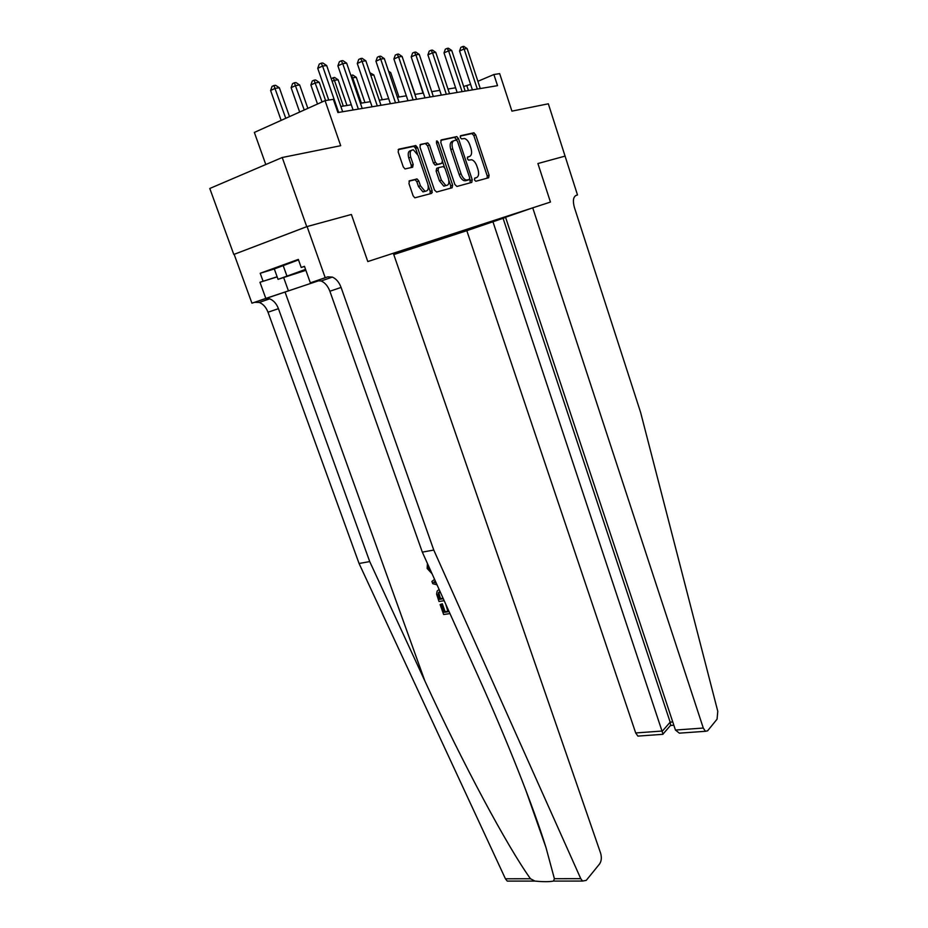 <?xml version="1.0" encoding="UTF-8"?>
<svg xmlns="http://www.w3.org/2000/svg" width="928" height="928" viewBox="0 0 928 928"><rect width="100%" height="100%" fill="white"/><g stroke="black" fill="none" stroke-linecap="round" stroke-linejoin="round"><path stroke-width="1.39" d="M474.452 179.928L475.844 181.273L488.65 177.77L489.102 175.206L475.704 134.815L473.744 132.832L460.648 135.685L460.3 137.483L461.46 138.875L464.603 138.539C466.796 139.304 468.536 141.427 469.812 144.907L470.948 148.306C472.178 152.772 471.668 155.51 469.429 156.53L467.735 156.936L467.399 158.746L468.512 160.126L471.749 159.744C473.883 160.509 475.577 162.586 476.83 165.984L477.955 169.372C479.173 173.814 478.686 176.575 476.47 177.642L474.788 178.095L474.452 179.928M409.526 180.751L408.946 183.535L413.122 195.808L414.816 197.826L431.578 193.407L432.123 190.658L417.565 147.645L415.802 145.568L398.762 149.164L398.158 151.925L403.251 166.843L405.002 168.931L412.612 167.237L413.192 164.488L410.71 157.168C409.492 152.215 410.408 149.791 413.459 149.907L418.134 155.463L427.75 183.837C428.968 188.871 428.017 191.319 424.896 191.156L420.419 185.762L418.806 181.006L417.101 178.965L409.352 180.821M565.175 156.09L537.904 163.537L550.455 202.06L532.73 207.837L703.285 728.039L705.431 731.299L707.612 730.812L717.066 719.165L717.785 711.324L640.633 412.484L574.397 207.454C572.669 201.063 573.202 197.061 576.01 195.448L577.494 194.961L548.332 103.797L511.931 111.14L499.67 73.625L493.882 74.518L497.536 85.654L337.908 112.543L333.338 99.342L325.055 100.63L254.353 132.426L265.791 164.534M306.739 226.664L233.798 254.458L307.087 226.56L351.387 214.472L306.739 226.664L282.228 157.505L340.704 145.708L325.055 100.63M564.978 156.136L537.904 163.537L550.455 202.06L367.801 261.557L351.387 214.472L367.801 261.557L393.321 253.251L600.636 853.25C601.82 857.495 601.472 861.045 599.604 863.922L586.264 880.359L582.564 881.066L580.766 878.665L433.77 550.06L341.086 287.436C339.114 282.228 336.203 278.771 332.363 277.089L327.804 276.846L325.206 277.704L307.087 226.56M454.871 184.486L456.936 186.458L471.76 182.398L472.224 179.788L458.49 138.62L456.831 136.602L441.31 139.896L440.788 142.518L454.871 184.486M452.122 187.781L436.624 192.026L434.478 190.02L419.966 147.111L420.523 144.42L427.796 142.947L429.525 145.012L435.348 162.284L437.471 164.326L441.89 163.247L442.412 160.579L436.404 142.726L437.053 140.894L438.248 142.32L452.632 185.101L452.122 187.781M233.798 254.458L209.786 188.477L282.228 157.505M393.785 254.585L466.819 230.678L635.692 732.958L662.476 731.009L670.167 722.158L672.754 721.961M511.606 214.902L393.379 253.437M511.85 215.052L513.022 214.67M485.588 224.17L484.393 224.564L484.741 223.66M473.524 227.314L473.825 228.23L484.393 224.564M473.825 228.23L393.727 254.434M470.589 84.39L463.652 86.478M455.602 87.789L447.969 89.03M439.756 90.364L431.729 91.675M423.342 93.044L414.886 94.424M406.336 95.816L397.416 97.266M388.681 98.693L379.274 100.224M370.342 101.674L360.435 103.286M351.306 104.783L340.843 106.488M493.882 74.518L477.897 81.293M468.431 90.561L466.9 85.944M432.286 192.49L431.717 190.808M499.496 218.846L499.508 219.484M468.06 157.052L467.352 157.308M487.165 178.176L487.223 175.902L473.837 135.558L471.876 133.574L460.23 136.114M456.982 140.511L454.569 137.344L440.754 140.36M470.264 182.804L469.8 178.872M469.324 179.568L469.661 177.747L457.574 141.532L456.414 140.128L454.314 140.534C451.994 141.52 451.46 144.292 452.713 148.851L461.054 173.78C462.306 177.167 464 179.243 466.146 180.032L469.324 179.568L467.515 180.252M453.664 140.789L452.412 141.288C450.092 142.274 449.558 145.046 450.811 149.594L452.713 148.851M467.434 180.287L464.244 180.74C462.098 179.962 460.392 177.874 459.151 174.499L450.811 149.594M419.943 144.907L427.379 142.935M440.15 163.92L435.104 165.056L433.422 163.026L427.599 145.777L425.453 143.701M442.621 161.785L444.524 167.423M448.85 180.276L450.706 185.809L452.632 185.101M441.368 180.136L445.73 185.438C448.676 185.565 449.546 183.176 448.363 178.304L445.08 168.536L443.433 166.541L438.584 167.62L438.051 170.3L441.368 180.136L439.443 180.867L443.804 186.168L446.113 185.519M438.41 167.69L436.659 168.362L436.125 171.042L438.051 170.3M439.443 180.867L436.125 171.042M450.625 188.187L450.706 185.809M425.395 191.261L422.948 191.887L418.47 186.505L416.858 181.749L415.152 179.719L409.004 181.134M411.046 150.591C408.343 150.916 407.578 153.364 408.761 157.946L410.71 157.168M411.22 167.574L411.243 165.254L408.761 157.946M417.484 153.92L415.628 148.422L413.876 146.346L398.147 149.663M430.093 193.813L430.186 191.388L428.168 185.426M415.756 70.447L422.982 93.102M477.305 89.065L464.093 48.987L467.132 48.627L480.286 88.566M472.41 89.888L459.569 51.005L464.093 48.987L462.678 46.539L463.896 46.4L467.132 48.627M459.569 51.005L460.868 47.351L462.678 46.539M492.907 221.641L663.01 734.094L670.666 725.232L670.167 722.158L503.08 218.312L466.819 230.678M577.494 194.961L575.65 195.599M505.609 217.442L503.08 218.312M532.73 207.837L505.551 217.256L675.445 730.058L703.285 728.039M639.81 735.962L637.884 736.101L635.692 732.958M684.226 732.807L679.342 733.155L675.445 730.058M661.861 734.396L663.01 734.094M447.783 611.192L445.127 611.714L442.32 603.768L440.116 604.569L442.32 603.768M510.33 881.09L507.245 881.09L505.424 878.781L359.066 563.493L369.727 561.579L278.446 308.676C276.498 303.665 273.574 300.382 269.677 298.828L265.037 298.677L319.394 280.523M369.727 561.579L424.862 680.943C462.538 763.083 507.477 846.823 530.491 878.746L534.946 881.09C543.17 881.878 549.353 881.867 553.494 881.078L554.399 878.712L546.012 847.624C533.461 806.896 506.56 739.129 477.676 675.166L422.321 552.125L329.881 291.241C327.909 286.068 324.997 282.646 321.146 280.975L316.564 280.755L327.804 276.846M422.321 552.125L433.77 550.06M359.066 563.493L268.018 312.214C266.069 307.238 263.146 303.978 259.248 302.435L254.585 302.308L251.929 303.189L234.158 254.365M277.17 276.892L259.968 282.263L277.124 276.764M304.5 266.452L301.206 267.473L298.329 259.399L260.2 273.273L263.053 281.161M301.206 267.473L304.454 266.313L310.346 282.866L325.206 277.704M251.929 303.189L319.302 280.511M259.968 282.263L265.791 298.364M317.434 280.546L310.346 282.866M260.2 273.273L274.317 268.981M428.446 565.744L428.562 568.33L429.362 567.785M428.562 568.33L431.021 571.451M432.042 573.748L427.158 568.47L427.437 563.482M437.03 584.826L432.715 583.666L431.914 581.415L434.582 579.374M435.371 581.114L433.689 582.32L436.172 582.912M433.689 582.32L434.513 581.74M444.187 600.718L439.025 601.495L436.601 594.14L437.134 591.066L439.106 589.442M439.976 591.38L438.097 594.048L439.698 599.291L443.294 598.746M443.05 598.189L440.522 598.699L438.956 593.444L439.443 591.925L438.492 592.609M439.698 599.291L440.522 598.699M438.097 594.048L438.956 593.444M438.689 596.426L439.512 595.834M441.496 604.372L444.315 612.318L447.992 611.784L445.707 604.105M444.315 612.318L445.127 611.714M449.976 613.594L443.642 614.51L440.116 604.569M415.141 94.378L406.812 70.435M398.994 97.011L390.723 72.628L389.134 72.836M388.577 71.178L390.723 72.628M382.266 99.737L373.81 74.924L370.794 75.33M369.901 72.732L373.81 74.924M462.098 91.628L448.584 50.854L451.727 50.483L465.183 91.106M457.144 92.464L444.013 52.896L448.584 50.854L447.168 48.372L448.421 48.221L451.727 50.483M444.013 52.896L445.336 49.184L447.168 48.372M446.345 94.285L432.518 52.792L435.777 52.397L449.546 93.74M441.345 95.12L427.901 54.868L432.518 52.792L431.091 50.251L432.402 50.1L435.777 52.397M427.901 54.868L429.246 51.086L431.091 50.251M430.024 97.034L415.86 54.798L419.247 54.392L433.341 96.477M424.978 97.881L411.208 56.91L415.86 54.798L414.445 52.212L415.802 52.061L419.247 54.392M411.208 56.91L412.577 53.058L414.445 52.212M364.936 102.556L356.282 77.314L352.698 77.801L361.398 103.136M350.865 75.435L352.814 75.006L356.282 77.314M351.376 75.191L352.698 77.801L351.816 78.196M413.099 99.888L398.599 56.886L402.102 56.457L416.533 99.308M407.995 100.746L393.901 59.021L398.599 56.886L397.172 54.242L398.576 54.079L402.102 56.457M393.901 59.021L395.293 55.1L397.172 54.242M305.602 269.549L288.956 275.604L305.822 270.176M305.88 270.315L278.04 279.34L274.305 268.946L298.503 259.898M278.04 279.34L305.544 269.398M283.04 265.199L286.845 275.802M346.979 105.479L338.105 79.785L334.393 80.284L343.302 106.082M331.215 78.648L334.567 77.43L338.105 79.785M333.082 77.627L334.393 80.284L332.143 81.316M412.682 167.214L411.928 164.975M416.51 148.074L415.64 145.534M395.537 102.846L380.677 59.044L384.308 58.603L399.098 102.242M390.386 103.704L375.933 61.213L380.677 59.044L379.25 56.353L380.712 56.179L384.308 58.603M375.933 61.213L377.36 57.223L379.25 56.353M325.577 100.549L319.255 82.348L315.404 82.87L310.868 84.97L317.504 104.017M310.868 84.97L312.284 81.003L314.093 80.156L322.051 101.976M314.093 80.156L315.636 79.959L319.255 82.348M377.302 105.908L362.059 61.283L365.841 60.83L381.002 105.293M372.093 106.79L357.28 63.498L362.059 61.283L360.644 58.545L362.164 58.36L365.841 60.83M357.28 63.498L358.73 59.427L360.644 58.545M307.852 108.367L299.686 85.005L295.684 85.55L291.125 87.684L299.663 112.044M291.125 87.684L292.564 83.636L294.385 82.789L304.245 109.991M294.385 82.789L295.986 82.569L299.686 85.005M358.359 109.098L342.722 63.614L346.643 63.15L362.21 108.46M353.092 109.991L337.896 65.865L342.722 63.614L341.307 60.819L342.884 60.633L346.643 63.15M337.896 65.865L339.381 61.712L341.307 60.819M289.513 116.615L279.363 87.766L275.198 88.334L270.605 90.503L281.149 120.373M270.605 90.503L272.066 86.385L273.911 85.515L285.766 118.297M273.911 85.515L275.581 85.295L279.363 87.766M338.65 112.427L322.596 66.039L326.691 65.552L342.664 111.743M328.744 100.062L317.736 68.324L322.596 66.039L321.192 63.185L322.828 62.988L326.691 65.552M317.736 68.324L319.255 64.102L321.192 63.185M474.579 178.35L476.47 177.642M467.538 157.25L469.429 156.53M471.876 133.574L473.744 132.832M473.837 135.558L475.704 134.815M487.223 175.902L489.102 175.206M454.569 137.344L456.46 136.59M456.599 139.362L458.49 138.62M470.334 180.484L472.224 179.788M459.151 174.499L461.054 173.78M465.624 180.774L467.526 180.055M427.599 145.777L429.525 145.012M433.422 163.026L435.348 162.284M435.545 165.068L437.471 164.326M439.965 163.989L441.89 163.247M436.508 143.028L438.248 142.32M414.654 179.696L416.602 178.953M416.858 181.749L418.806 181.006M418.47 186.505L420.419 185.762M411.243 165.254L413.192 164.488M413.436 146.322L415.361 145.545M415.628 148.422L417.565 147.645M430.186 191.388L432.123 190.658M424.862 680.943L285.058 292.088M329.881 291.241L341.086 287.436M278.446 308.676L268.018 312.214M505.424 878.781L530.491 878.746M554.399 878.712L580.766 878.665M265.037 298.677L254.585 302.308M283.655 277.576L288.446 290.905M472.213 133.586L474.092 132.843M454.94 137.356L456.831 136.602M464.244 180.74L466.146 180.032M425.871 143.712L427.796 142.947M435.104 165.056L437.018 164.302M436.415 141.149L437.053 140.894M443.804 186.168L445.73 185.438M415.152 179.719L417.101 178.965M422.948 191.887L424.896 191.156M413.876 146.346L415.802 145.568M705.431 731.299L679.342 733.155M670.596 725.476L673.844 725.232M662.94 734.315L637.884 736.101M546.012 847.624L525.584 789.577M269.677 298.828L259.248 302.435M321.146 280.975L332.363 277.089M507.245 881.09L534.946 881.09M553.494 881.078L582.564 881.066"/></g></svg>
